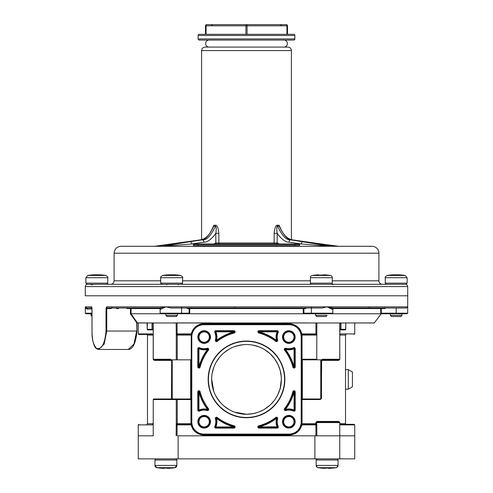 <?xml version="1.0" encoding="UTF-8"?>
<svg xmlns="http://www.w3.org/2000/svg" width="493" height="493" viewBox="0 0 493 493"><rect width="100%" height="100%" fill="white"/><g stroke="black" fill="none" stroke-linecap="round" stroke-linejoin="round"><path stroke-width="0.74" d="M152.152 424.88L153.157 424.307L153.231 423.733L152.651 424.307C134.367 424.307 134.367 424.307 152.651 424.307A0.573 0.499 90 0 0 152.152 424.88L138.262 424.88L138.262 435.824L153.231 435.824L138.262 435.824L138.262 458.854L178.121 458.854L178.121 435.824L339.769 435.824L339.769 422.581A0.573 0.573 0 0 0 339.196 422.002L317.313 422.002A0.573 0.407 90 0 1 316.907 421.429L338.66 421.429L339.806 422.581L339.806 423.733A0.573 0.542 -90 0 0 340.349 424.307L354.165 424.307L354.738 424.88L340.848 424.88A0.573 0.499 -90 0 0 340.349 424.307L339.85 424.017A0.573 0.573 0 0 0 340.349 424.307M292.146 434.302L289.108 434.672L288.88 435.245C295.936 434.481 300.231 431.024 301.771 424.886L302.345 424.307L316.167 424.307A0.573 0.573 90 0 0 316.746 423.733L316.857 435.824L354.738 435.824L339.769 435.824L339.769 458.854L354.738 458.854L354.738 424.88M212.163 385.397L213.765 391.374L211.645 379.154M212.236 373.004L213.759 367.451M216.372 361.868L219.903 356.87M224.5 352.366L229.072 349.21M236.819 345.913L243.043 344.712M240.455 413.726L234.569 412.148L246.5 414.256L252.78 413.682M224.161 406.152L229.091 409.597L224.167 406.164M219.94 401.974L216.402 396.982M216.396 396.964L219.933 401.961M240.436 345.075L234.545 346.659M229.066 349.217L224.13 352.668M219.89 356.883L216.365 361.887M213.752 367.464L212.163 373.417M252.724 345.106L258.788 346.782M264.538 349.574L269.603 353.296M274.441 358.559L275.186 359.6M277.75 363.963L279.975 369.682M281.158 375.691L281.355 379.4C279.833 390.739 279.771 391.96 281.164 383.073M252.823 345.118L259.004 346.862M264.864 349.771L270.047 353.697M270.164 353.808L274.613 358.793M274.786 359.033L277.997 364.475M280.215 370.545L281.256 376.794M211.645 379.4A34.855 34.855 0 0 1 246.5 344.545A34.855 34.855 0 0 1 281.355 379.4A34.855 34.855 0 0 1 246.5 414.256A34.855 34.855 0 0 1 211.645 379.4M301.771 336.429L301.771 336.793A12.664 12.664 0 0 0 289.108 324.129L203.892 324.129L204.12 323.55C197.373 324.055 193.071 327.506 191.229 333.915L191.229 336.318M176.26 359.822L176.26 335.067A0.573 0.573 0 0 1 176.833 334.488A0.573 0.573 0 0 0 176.26 335.067L177.24 335.067A0.573 0.401 90 0 0 176.839 334.488L191.229 334.488L191.229 335.795M203.892 324.702A12.091 12.091 0 0 0 191.802 336.793L191.802 422.002A12.091 12.091 0 0 0 203.892 434.093L289.108 434.093A12.091 12.091 0 0 0 301.198 422.002L301.198 336.793A12.091 12.091 0 0 0 289.108 324.702L203.892 324.702L203.892 324.129A12.664 12.664 0 0 0 191.229 336.793L191.229 422.507M191.229 422.735L191.229 423.388M191.802 422.002L191.229 422.002L191.179 424.467L190.951 424.88L190.655 424.307A0.573 0.573 0 0 0 191.013 424.183L191.229 423.733A0.573 0.573 0 0 0 191.229 423.733L177.24 423.733A0.573 0.401 -90 0 1 176.833 424.307L190.655 424.307A0.573 0.573 180 0 0 191.229 423.752A0.573 0.573 0 0 0 191.229 423.752M295.171 337.058A6.335 6.335 0 0 1 288.843 343.393A6.335 6.335 0 0 1 282.507 337.058A6.335 6.335 0 0 1 288.843 330.729A6.335 6.335 0 0 1 295.171 337.058M210.493 337.058A6.335 6.335 0 0 1 204.157 343.393A6.335 6.335 0 0 1 197.829 337.058A6.335 6.335 0 0 1 204.157 330.729A6.335 6.335 0 0 1 210.493 337.058M197.829 421.737A6.335 6.335 0 0 1 204.157 415.408A6.335 6.335 0 0 1 210.493 421.737A6.335 6.335 0 0 1 204.157 428.072A6.335 6.335 0 0 1 197.829 421.737M295.171 421.737A6.335 6.335 0 0 1 288.843 428.072A6.335 6.335 0 0 1 282.507 421.737A6.335 6.335 0 0 1 288.843 415.408A6.335 6.335 0 0 1 295.171 421.737M208.188 379.4A38.312 38.312 0 0 1 246.5 341.088A38.312 38.312 0 0 1 284.812 379.4A38.312 38.312 0 0 1 246.5 417.707A38.312 38.312 0 0 1 208.188 379.4M294.598 421.737A5.756 5.756 0 0 1 288.843 427.493A5.756 5.756 0 0 1 283.081 421.737A5.756 5.756 0 0 1 288.843 415.981A5.756 5.756 0 0 1 294.598 421.737M209.919 337.058A5.756 5.756 0 0 1 204.157 342.814A5.756 5.756 0 0 1 198.402 337.058A5.756 5.756 0 0 1 204.157 331.302A5.756 5.756 0 0 1 209.919 337.058M294.598 337.058A5.756 5.756 0 0 1 288.843 342.814A5.756 5.756 0 0 1 283.081 337.058A5.756 5.756 0 0 1 288.843 331.302A5.756 5.756 0 0 1 294.598 337.058M209.919 421.737A5.756 5.756 0 0 1 204.157 427.493A5.756 5.756 0 0 1 198.402 421.737A5.756 5.756 0 0 1 204.157 415.981A5.756 5.756 0 0 1 209.919 421.737M234.015 330.692L234.015 331.265A0.573 0.573 0 0 1 234.157 332.399A48.591 48.591 0 0 0 216.846 340.903A0.573 0.573 0 0 1 215.94 340.299A12.208 12.208 0 0 0 215.305 332.079A0.573 0.573 0 0 1 215.835 331.265L234.015 331.265L234.304 332.954A48.018 48.018 0 0 0 217.197 341.359A1.152 1.152 0 0 1 215.386 340.145A11.629 11.629 0 0 0 214.782 332.313A1.152 1.152 0 0 1 215.835 330.692L234.015 330.692A1.152 1.152 0 0 1 234.304 332.954M214.782 332.313L215.835 331.844L234.015 331.844A49.171 49.171 0 0 0 216.495 340.447A12.781 12.781 0 0 0 215.835 331.844L215.835 330.692M197.792 366.909L198.944 366.909L198.944 348.73A12.781 12.781 0 0 0 207.553 349.389L208.009 349.74A48.591 48.591 0 0 0 199.499 367.057A0.573 0.573 0 0 1 198.371 366.909L198.371 348.73A0.573 0.573 0 0 1 199.178 348.206A12.208 12.208 0 0 0 207.399 348.834A0.573 0.573 0 0 1 208.009 349.74A0.573 0.573 0 0 0 207.399 348.834L207.553 349.389A49.171 49.171 0 0 0 198.944 366.909L200.059 367.205A1.152 1.152 0 0 1 197.792 366.909L197.792 348.73A1.152 1.152 0 0 1 199.412 347.682A11.629 11.629 0 0 0 207.245 348.28A1.152 1.152 0 0 1 208.465 350.092A48.018 48.018 0 0 0 200.059 367.205M197.792 348.73L198.944 348.73L199.412 347.682M215.386 340.145L216.495 340.447L217.197 341.359M277.165 330.692L277.165 331.265A0.573 0.573 0 0 1 277.695 332.079A12.208 12.208 0 0 0 277.06 340.299A0.573 0.573 0 0 1 276.154 340.903A48.591 48.591 0 0 0 258.843 332.399A0.573 0.573 0 0 1 258.985 331.265L277.165 331.265L277.165 331.844L278.218 332.313A11.629 11.629 0 0 0 277.614 340.145A1.152 1.152 0 0 1 275.803 341.359A48.018 48.018 0 0 0 258.696 332.954A1.152 1.152 0 0 1 258.985 330.692L277.165 330.692A1.152 1.152 0 0 1 278.218 332.313M258.696 332.954L258.985 331.844L277.165 331.844A12.781 12.781 0 0 0 276.505 340.447A49.171 49.171 0 0 0 258.985 331.844L258.985 330.692M285.755 348.28L285.447 349.389A12.781 12.781 0 0 0 294.056 348.73L294.056 366.909L293.501 367.057A48.591 48.591 0 0 0 284.991 349.74A0.573 0.573 0 0 1 285.601 348.834A12.208 12.208 0 0 0 293.822 348.206A0.573 0.573 0 0 1 294.629 348.73L294.629 366.909A0.573 0.573 0 0 1 293.501 367.057A0.573 0.573 0 0 0 294.629 366.909L294.056 366.909A49.171 49.171 0 0 0 285.447 349.389L284.535 350.092A1.152 1.152 0 0 1 285.755 348.28A11.629 11.629 0 0 0 293.588 347.682A1.152 1.152 0 0 1 295.208 348.73L295.208 366.909A1.152 1.152 0 0 1 292.941 367.205A48.018 48.018 0 0 0 284.535 350.092M293.588 347.682L294.056 348.73L295.208 348.73M275.803 341.359L276.505 340.447L277.614 340.145M295.208 410.065L294.629 410.065A0.573 0.573 0 0 1 293.822 410.589A12.208 12.208 0 0 0 285.601 409.96A0.573 0.573 0 0 1 284.991 409.054A48.591 48.591 0 0 0 293.501 391.738A0.573 0.573 0 0 1 294.629 391.886L294.629 410.065L294.056 410.065L293.588 411.119A11.629 11.629 0 0 0 285.755 410.515A1.152 1.152 0 0 1 284.535 408.703A48.018 48.018 0 0 0 292.941 391.596A1.152 1.152 0 0 1 295.208 391.886L295.208 410.065A1.152 1.152 0 0 1 293.588 411.119M292.941 391.596L294.056 391.886L294.056 410.065A12.781 12.781 0 0 0 285.447 409.406A49.171 49.171 0 0 0 294.056 391.886L295.208 391.886M258.696 425.841L258.985 426.956A49.171 49.171 0 0 0 276.505 418.347A12.781 12.781 0 0 0 277.165 426.956L277.165 427.53L258.985 427.53A0.573 0.573 0 0 1 258.843 426.396A48.591 48.591 0 0 0 276.154 417.891A0.573 0.573 0 0 1 277.06 418.502A12.208 12.208 0 0 0 277.695 426.722A0.573 0.573 0 0 1 277.165 427.53A0.573 0.573 0 0 0 277.695 426.722L258.985 426.956L258.985 428.109A1.152 1.152 0 0 1 258.696 425.841A48.018 48.018 0 0 0 275.803 417.435A1.152 1.152 0 0 1 277.614 418.656A11.629 11.629 0 0 0 278.218 426.482A1.152 1.152 0 0 1 277.165 428.109L258.985 428.109M275.803 417.435L276.505 418.347L277.614 418.656M284.535 408.703L285.447 409.406L285.755 410.515M234.304 425.841L234.157 426.396A0.573 0.573 0 0 1 234.015 427.53L215.835 427.53A0.573 0.573 0 0 1 215.305 426.722A12.208 12.208 0 0 0 215.94 418.502A0.573 0.573 0 0 1 216.846 417.891A48.591 48.591 0 0 0 234.157 426.396L234.015 428.109L215.835 428.109A1.152 1.152 0 0 1 214.782 426.482A11.629 11.629 0 0 0 215.386 418.656A1.152 1.152 0 0 1 217.197 417.435A48.018 48.018 0 0 0 234.304 425.841A1.152 1.152 0 0 1 234.015 428.109M215.386 418.656L216.495 418.347A49.171 49.171 0 0 0 234.015 426.956L215.835 426.956A12.781 12.781 0 0 0 216.495 418.347L217.197 417.435M197.792 410.065L198.944 410.065L198.944 391.886A49.171 49.171 0 0 0 207.553 409.406L207.399 409.96A12.208 12.208 0 0 0 199.178 410.589A0.573 0.573 0 0 1 198.371 410.065L198.371 391.886A0.573 0.573 0 0 1 199.499 391.738A48.591 48.591 0 0 0 208.009 409.054A0.573 0.573 0 0 1 207.399 409.96A0.573 0.573 0 0 0 208.009 409.054L207.553 409.406A12.781 12.781 0 0 0 198.944 410.065L199.412 411.119A1.152 1.152 0 0 1 197.792 410.065L197.792 391.886A1.152 1.152 0 0 1 200.059 391.596A48.018 48.018 0 0 0 208.465 408.703A1.152 1.152 0 0 1 207.245 410.515A11.629 11.629 0 0 0 199.412 411.119M197.792 391.886L200.059 391.596M214.782 426.482L215.835 426.956L215.835 428.109M191.235 336.516L191.506 334.174M192.369 331.536L195.641 327.186M195.937 326.939L198.106 325.528M198.291 325.435L200.891 324.486L197.903 325.639M153.15 323.161L153.231 335.067L153.15 334.488L152.651 334.488L153.231 335.067L153.231 334.488L153.231 335.067L153.15 334.488L152.152 333.915A0.573 0.499 90 0 0 152.651 334.488C134.367 334.488 134.367 334.488 152.651 334.488L138.835 334.488L138.262 333.915L152.152 333.915M138.262 333.915L138.262 322.977L146.729 322.977M339.769 322.977L340.38 322.977M346.271 322.977L374.255 322.977L381.255 313.764M340.102 334.544A0.573 0.573 0 0 1 340.349 334.488C358.633 334.488 358.633 334.488 340.349 334.488A0.573 0.499 -90 0 0 340.848 333.915L339.85 334.488L339.85 323.161M176.26 335.067A0.573 0.573 0 0 1 176.833 334.488A0.573 0.573 90 0 0 176.254 335.067L176.143 322.977L246.482 322.977M246.494 322.977L316.857 322.977L316.74 359.822M289.108 324.702L288.88 323.55C296.04 324.388 300.336 327.845 301.771 333.915L301.771 423.45M153.231 424.153L153.231 423.733L147.475 423.733L147.475 335.067L153.231 335.067L153.231 323.094L153.261 359.434A0.573 0.573 0 0 1 153.231 359.249L153.804 359.822A0.573 0.573 0 0 1 153.231 359.249L153.804 359.822A0.573 0.573 0 0 1 153.545 359.761M252.706 413.695L257.007 412.635M258.757 412.031L262.855 410.176M268.605 406.349L264.494 409.245L269.726 405.388M271.064 404.131L274.139 400.636M277.584 395.176L279.938 389.236M262.972 410.114L258.745 412.031M280.517 386.999L280.868 385.212M280.924 384.879L281.158 383.104M176.143 435.824L176.254 423.733A0.573 0.573 0 0 0 176.26 423.77A0.573 0.573 0 0 1 176.26 423.733L176.26 399.552L191.229 399.552A0.573 0.573 0 0 0 190.655 398.973L190.655 359.822L191.229 359.249A0.573 0.573 0 0 1 190.655 359.822L191.229 359.249A0.573 0.573 0 0 1 190.655 359.822L172.23 359.822L171.656 360.377A0.573 0.573 0 0 0 171.65 360.371L170.775 359.249L153.231 359.249L153.742 359.822M153.231 435.824L153.231 399.552L153.804 398.973L171.656 398.973L171.656 399.54L171.656 360.401A0.573 0.573 180 0 0 171.077 359.822L153.804 359.822L153.231 359.249L153.804 359.822A0.573 0.573 0 0 1 153.231 359.249L154.34 360.401A0.573 0.536 90 0 0 153.804 359.822L153.705 359.816M153.557 399.028A0.573 0.573 0 0 1 153.804 398.973L153.231 399.552L153.804 398.973A0.573 0.573 0 0 0 153.557 399.028L153.231 399.552L153.804 398.973A0.573 0.573 0 0 0 153.231 399.552L153.804 398.973L153.231 399.552L171.872 399.552A0.573 0.357 90 0 1 172.23 398.973L172.23 359.822A0.573 0.573 0 0 0 171.656 360.401L171.656 398.973M153.206 359.366L153.194 335.067A0.573 0.542 90 0 0 152.651 334.488L152.978 334.593M302.049 424.88L315.921 424.88L316.167 424.307A0.573 0.401 90 0 1 315.76 423.733L315.76 422.581L316.907 421.429M339.825 423.974A0.573 0.573 0 0 0 339.85 424.017A0.573 0.376 150 0 1 339.843 424.307L339.769 423.733L345.525 423.733L345.525 335.067L339.806 335.067A0.573 0.542 90 0 1 340.349 334.488L339.769 335.067L339.806 359.249L338.66 360.401L321.344 360.401A0.573 0.573 0 0 0 320.77 359.822L321.344 360.389L322.225 359.249L321.923 359.822A0.573 0.573 180 0 0 321.344 360.401L321.344 398.399A0.573 0.573 0 0 1 320.77 398.973L320.931 398.954M302.055 424.226A0.573 0.573 0 0 1 301.771 423.733L302.049 424.22A0.573 0.573 0 0 0 302.345 424.307A0.573 0.32 90 0 1 302.024 423.733L302.024 399.552L320.339 399.552L321.485 398.399L321.485 360.401A0.573 0.438 -90 0 1 321.923 359.822L339.196 359.822A0.573 0.573 0 0 0 339.769 359.249L339.196 359.822A0.573 0.536 -90 0 0 338.66 360.401M320.339 399.552A0.573 0.431 90 0 1 320.77 398.973L302.345 398.973A0.573 0.573 0 0 0 301.771 399.552A0.573 0.573 0 0 1 302.345 398.973A0.573 0.32 90 0 0 302.024 399.552L301.771 399.552A0.573 0.573 0 0 1 302.345 398.973L302.345 359.822A0.573 0.32 90 0 1 302.024 359.249L301.771 359.249A0.573 0.573 0 0 0 302.345 359.822A0.573 0.573 0 0 1 301.771 359.249A0.573 0.573 0 0 0 302.345 359.822L320.77 359.822L320.77 398.973L321.344 398.399L321.652 359.89A0.573 0.573 0 0 0 321.609 359.915M190.655 424.307A0.573 0.32 -90 0 0 190.976 423.733L190.976 399.552A0.573 0.32 90 0 0 190.655 398.973L172.23 398.973L171.663 398.48M176.26 423.77A0.573 0.573 0 0 0 176.494 424.196A0.573 0.573 0 0 1 176.26 423.77M339.843 424.307L340.848 424.88M191.229 422.002A12.664 12.664 0 0 0 203.892 434.672L204.12 435.245C196.972 434.413 192.671 430.962 191.229 424.886L191.179 424.467M291.85 324.431L294.358 325.269M296.576 326.563L298.16 327.937M298.419 328.215L299.713 329.879M299.867 330.113L300.514 331.296M300.909 332.196L301.55 334.433M301.771 422.735L301.771 422.002A12.664 12.664 0 0 1 289.108 434.672L203.892 434.672L203.892 434.093M301.771 334.833L301.771 335.795M301.513 424.553L300.699 427.098M299.319 429.495L297.55 431.443M297.396 431.578L294.974 433.23M301.821 424.467L301.771 423.733L316.74 423.733L316.74 422.581L317.313 422.002L321.35 422.002M301.771 334.587L302.024 335.067L316.74 335.067A0.573 0.573 0 0 0 316.167 334.488L316.266 334.5M316.857 333.915L315.921 333.915L316.722 334.926M316.746 335.067L316.167 334.488L301.808 334.488M153.224 334.987A0.573 0.573 0 0 0 152.651 334.488A0.573 0.573 0 0 1 153.224 334.987M154.34 360.401L171.515 360.401A0.573 0.438 90 0 0 171.077 359.822L170.775 359.249M171.656 398.399L172.23 398.973L171.656 398.399A0.573 0.573 0 0 0 172.23 398.973A0.573 0.573 0 0 1 171.656 398.399M171.872 399.552L176.26 399.552A0.573 0.573 0 0 1 176.833 398.973A0.573 0.401 -90 0 1 177.24 399.552L177.24 423.733L176.26 423.733A0.573 0.573 -90 0 0 176.833 424.307L177.079 424.88L190.951 424.88M201.162 434.37L198.654 433.532M196.43 432.238L194.784 430.808M194.581 430.586L192.64 427.813M192.091 426.593L191.45 424.362M176.26 423.733A0.573 0.573 0 0 0 176.833 424.307L176.833 424.307A0.573 0.573 0 0 1 176.26 423.733M153.157 424.307A0.573 0.376 30 0 1 153.15 424.017L152.651 424.307L153.224 423.807M153.243 399.441L153.637 398.997M171.515 398.973L171.656 360.401A0.573 0.573 0 0 0 171.656 360.395M171.391 359.915A0.573 0.573 0 0 0 171.354 359.89L171.656 360.401A0.573 0.573 0 0 1 172.23 359.822M154.383 359.822L153.804 359.822M338.617 359.822L339.751 359.385M176.833 334.488L177.079 333.915L176.143 333.915M339.769 323.094L339.769 359.249L339.196 359.822L339.726 359.471M322.225 359.249L339.769 359.249L339.32 359.81M339.997 334.611L339.769 335.067A0.573 0.573 0 0 1 339.776 334.987M339.782 334.969A0.573 0.573 0 0 1 340.09 334.55M320.77 398.973L321.485 398.399M176.26 399.552A0.573 0.573 0 0 1 176.833 398.973M327.105 422.002L339.196 422.002L339.769 422.581L316.74 422.581L317.313 422.002L316.74 422.581A0.573 0.573 0 0 1 317.313 422.002L317.116 422.039M339.289 422.014L339.769 422.581A0.573 0.573 0 0 0 339.196 422.002A0.573 0.536 90 0 1 338.66 421.429M316.167 424.307A0.573 0.573 0 0 0 316.74 423.733L316.746 423.733A0.573 0.573 0 0 1 316.167 424.307M284.566 379.4A38.066 38.066 0 0 0 246.5 341.329A38.066 38.066 0 0 0 208.434 379.4A38.066 38.066 0 0 0 246.5 417.466A38.066 38.066 0 0 0 284.566 379.4M284.843 379.4A38.343 38.343 0 0 0 246.5 341.057A38.343 38.343 0 0 0 208.157 379.4A38.343 38.343 0 0 0 246.5 417.744A38.343 38.343 0 0 0 284.843 379.4M178.121 458.854L339.769 458.854L339.769 435.824M326.81 458.854L310.818 458.854M301.852 458.854L276.647 458.854M286.076 458.854L285.065 458.854M253.704 458.854L252.958 458.854M240.042 458.854L241.718 458.854M182.188 458.854L166.19 458.854M206.924 458.854L207.935 458.854M216.353 458.854L191.142 458.854M178.121 435.824L314.873 435.824L314.873 458.854M108.324 295.8L103.142 295.8M90.472 295.8L407.705 295.8L85.295 295.8L85.295 286.587A2.305 2.305 0 0 1 87.594 284.288L405.406 284.288A2.305 2.305 0 0 1 407.705 286.587L407.705 306.856L406.472 308.008L332.96 308.008L327.105 306.856L165.894 306.856L160.04 308.008L107.634 308.008A1.152 0.998 -90 0 1 106.636 306.856L106.026 308.581L106.026 331.037C104.843 343.954 101.657 349.728 96.468 348.354C93.183 344.434 91.704 338.66 92.031 331.037L92.031 308.581L91.68 306.856A1.152 1.103 -90 0 0 91.914 307.564M91.981 308.008L86.62 308.008L85.295 306.856L91.68 306.856M91.451 307.546L90.995 308.008L92.012 308.008M91.39 308.39L90.995 308.008L86.62 308.008A1.152 0.924 -90 0 1 87.544 309.16C86.016 308.797 85.264 308.026 85.295 306.856L86.528 308.008M107.819 308.008L106.753 308.581L106.753 331.037L104.177 344.077L98.637 349.463C96.283 348.884 94.798 347.528 94.188 345.396C92.733 341.674 92 336.885 92.006 331.037L91.975 307.62M108.066 308.008L111.991 308.008M330.821 313.764L131.027 313.758L137.43 322.927L146.649 322.97L136.912 322.977L130.362 313.788L130.583 308.008A0.573 0.493 -90 0 1 131.076 308.581L127.367 308.581L127.595 308.008L160.04 308.008A1.152 1.054 -90 0 1 161.094 309.16L160.139 309.16L158.986 308.008M315.132 307.989L171.009 308.008L165.894 306.856L161.094 309.16M234.366 308.008L234.366 308.008A0.573 0.573 90 0 0 234.945 307.429M369.732 308.008L384.522 308.008L384.996 308.581L381.292 308.581L381.292 308.008L369.639 308.008M361.19 308.008L332.96 308.008A1.152 1.054 -90 0 0 331.906 309.16L327.105 306.856L407.705 306.856L407.705 313.191L396.193 313.191L396.193 308.008M329.225 308.008L331.321 308.008M332.781 308.008L369.51 308.008M355.712 308.008L332.96 308.008M402.128 308.008L375.752 308.008M165.894 315.378L177.412 315.378L176.26 316.531L167.047 316.531L165.894 315.378L165.894 313.764L162.179 313.764M303.324 313.764L303.183 308.581L189.817 308.581L189.676 313.764L181.128 313.764A0.573 0.499 -90 0 0 181.627 313.191L181.627 306.856M407.705 313.191L407.132 313.764L396.193 313.764L396.193 313.191L381.292 313.191L381.391 313.764L381.292 313.191L381.391 313.764L316.358 313.764M380.732 313.764L380.719 308.581L333.015 308.581M381.2 313.764L380.738 313.764M396.193 313.764L381.391 313.764M136.931 331.037L136.69 322.853L153.471 322.977M339.646 322.977L154.438 322.97M339.825 322.977L346.357 322.977C383.492 322.903 383.492 322.903 346.351 322.97L345.926 323.149A0.573 0.573 0 0 0 345.759 323.55A0.573 0.573 0 0 1 345.926 323.149L346.055 322.977M349.623 322.964L364.654 322.933M368.481 322.933L372.48 322.927M155.147 322.964L158.426 322.958M173.326 322.927L211.608 322.927M281.392 322.927L307.903 322.933M334.587 322.97L153.576 322.977A0.573 0.573 0 0 0 153.003 323.55L153.576 322.977L153.003 323.55L151.998 323.55L152.694 322.97L158.413 322.97M345.926 323.149A0.573 0.573 0 0 1 346.332 322.977C383.344 322.977 383.344 322.977 346.332 322.977A0.573 0.573 0 0 0 346.043 323.057M340.306 322.97L339.424 322.977A0.573 0.573 0 0 1 339.997 323.55L339.997 329.312A0.573 0.573 0 0 0 340.577 329.885A0.573 0.425 -90 0 0 341.002 329.312L339.997 329.312L339.997 323.55L341.002 323.55L340.306 322.97M171.65 322.977L188.542 322.977M202.321 322.977L211.608 322.977M106.753 331.037L136.66 331.037L133.967 344.083L128.316 349.463C132.888 349.297 135.785 343.159 137.011 331.037L136.931 322.977M137.51 322.977L139.642 322.977M146.649 322.97L147.074 323.149A0.573 0.573 0 0 1 147.241 323.55L146.667 322.977M147.074 323.149L147.241 329.312L147.37 323.55M147.247 329.355L147.241 329.312A0.573 0.573 0 0 0 147.82 329.885A0.573 0.444 -90 0 1 147.37 329.312L151.998 329.312L151.998 323.55M147.241 329.312L147.82 329.885L152.423 329.885L147.82 329.885L147.241 329.312L147.771 329.885M345.18 329.885A0.573 0.444 -90 0 0 345.63 329.312L345.759 329.312A0.573 0.573 0 0 1 345.18 329.885L340.577 329.885M345.759 329.312L345.759 323.55L345.63 329.312L341.002 329.312L341.002 323.55M345.759 329.349A0.573 0.573 0 0 1 345.297 329.872M153.003 329.312L151.998 329.312A0.573 0.425 90 0 0 152.423 329.885A0.573 0.573 0 0 0 153.003 329.312L153.003 323.55M128.316 349.463L98.637 349.463M127.367 308.581L126.393 308.008M112.213 307.546L111.252 308.581L106.026 308.581M130.362 313.788L131.027 313.758M127.188 307.835L126.615 308.248M92.006 316.327L91.051 315.378L91.051 313.764L92.006 313.764L85.868 313.764L85.295 313.191L85.295 306.856M381.292 308.008A0.573 0.573 -90 0 0 380.719 308.581L381.292 308.581L381.292 313.191L380.719 313.191M384.522 308.008L384.996 308.581L384.928 307.835M385.575 308.008L384.996 308.581M304.471 313.764L303.183 313.191M306.067 308.008L305.777 308.581L303.183 308.581L303.423 308.008A0.573 0.499 90 0 1 303.922 308.581L303.922 313.191L311.373 313.191L311.373 306.856M305.038 308.008L305.777 308.581L305.278 307.835M188.529 313.764L189.078 313.191L189.078 308.581A0.573 0.499 -90 0 1 189.577 308.008L189.817 308.581L187.223 308.581L186.933 308.008M187.962 308.008L187.223 308.581L187.962 308.008M111.862 307.546L111.252 308.581M171.009 308.008L321.991 308.008L327.105 306.856M369.165 307.546L369.436 308.008M92.006 308.883L87.544 309.16M90.995 308.008L91.525 309.16M136.66 322.779L137.159 322.502M345.525 389.187L348.292 389.187L352.433 386.795L352.433 372.005L348.292 369.608L348.292 389.187M345.525 369.608L348.292 369.608M352.433 373.639L352.433 385.156M246.5 47.081L287.906 47.081C290.032 47.291 291.203 48.456 291.406 50.582L201.594 50.582C201.797 48.456 202.968 47.291 205.094 47.081L246.5 47.081M211.263 230.915L213.907 225.246L215.607 225.246C217.308 225.467 218.393 228.16 218.855 233.325L218.855 242.975L274.145 242.975L274.145 233.325C274.761 227.754 275.846 225.061 277.393 225.246L279.093 225.246L281.737 230.915M159.603 245.711L159.64 245.705A2.305 1.3 82.8 0 1 159.75 245.687L200.411 239.875C205.519 239.013 209.531 235.161 212.434 228.321L213.765 226.164A2.305 1.67 90 0 0 213.907 225.246M382.377 284.288A3.457 3.457 0 0 1 378.92 280.831L378.92 253.199A6.908 6.908 0 0 0 372.012 246.284L120.988 246.284L154.42 246.284L200.577 239.863C204.761 240.522 209.161 235.956 213.765 226.164L215.478 226.164A2.305 1.584 90 0 0 215.607 225.246M189.897 241.693L162.098 246.284L191.697 243.986A2.305 1.621 -98.5 0 0 189.897 241.693L202.21 239.863C206.456 240.492 210.875 235.925 215.478 226.164C216.359 226.589 216.47 228.974 215.811 233.325L218.855 233.325M188.104 241.706L200.411 239.875A2.305 1.621 81.5 0 1 200.577 239.863L202.21 239.863A2.305 1.621 81.5 0 1 204.003 242.155C207.43 242.303 211.368 239.358 215.811 233.325L215.811 242.975L218.855 242.975A2.305 1.417 90 0 1 218.713 243.986M277.614 246.284L215.386 246.284M274.287 243.986A2.305 1.417 90 0 1 274.145 242.975L277.189 242.975L279.241 243.986L301.303 243.986L330.902 246.284L290.79 239.863C286.587 240.522 282.169 235.956 277.522 226.164A2.305 1.584 90 0 1 277.393 225.246M162.277 246.284L192.954 246.284A0.573 0.573 0 0 0 193.533 245.711L299.467 245.711A0.573 0.573 0 0 0 300.046 246.284L330.575 246.284M198.137 243.986L294.863 243.986L294.863 244.559L193.533 244.559L193.533 245.711L193.533 244.559A0.573 0.573 0 0 1 194.106 243.986L198.137 243.986L198.137 246.284L211.608 246.284M162.425 246.284L192.96 246.284M378.92 253.199L114.08 253.199L114.08 280.831L160.712 280.831M110.623 284.288A3.457 3.457 0 0 0 114.08 280.831M385.538 284.288L392.317 284.288M400.526 284.288L402.122 284.288M325.608 284.288L325.06 284.35L325.608 284.288M187.02 284.288L187.932 284.288M373.164 284.288L385.07 284.288M386.401 284.288L385.766 284.288M107.234 284.288L108.842 284.288M166.893 284.862A0.573 0.499 90 0 1 167.392 284.288M299.467 245.711A0.573 0.573 0 0 0 300.046 246.284A0.573 0.573 0 0 1 299.467 245.711L299.467 244.559A0.573 0.573 0 0 0 298.894 243.986L294.863 243.986L298.894 243.986A0.573 0.573 0 0 1 299.467 244.559L294.863 244.559L294.863 246.284M188.264 241.693A2.305 1.621 -98.5 0 0 188.086 241.712A2.305 1.621 -98.5 0 0 187.938 241.743M303.103 241.693A2.305 1.621 98.5 0 0 301.303 243.986L288.997 242.155C285.632 242.34 281.7 239.401 277.189 233.325L274.145 233.325M276.345 243.986A2.305 1.276 138.3 0 0 277.189 242.975L277.189 233.325C276.542 228.604 276.653 226.219 277.522 226.164L279.235 226.164A2.305 1.67 90 0 1 279.093 225.246M305.062 241.743A2.305 1.621 98.5 0 0 304.914 241.712A2.305 1.621 98.5 0 0 304.736 241.693L292.423 239.863C288.195 240.492 283.795 235.925 279.235 226.164L282.853 232.832L284.652 235.21C287.08 237.897 289.73 239.456 292.589 239.875A2.305 1.621 -81.5 0 1 292.75 239.912M304.736 241.693L338.58 246.284M336.442 467.61L336.097 467.691A2.305 2.305 0 0 0 338.044 465.417L338.044 460A1.152 1.152 0 0 0 336.892 458.854L337.095 458.872M337.871 459.402L338.044 460L316.161 460A1.152 1.152 0 0 1 317.313 458.854L316.161 460L316.161 465.417L317.393 467.456M324.788 468.332L325.713 468.067A57.262 57.262 0 0 0 328.492 468.067L329.416 468.338A57.558 57.558 0 0 0 333.114 468.067L333.114 468.085A57.576 57.576 0 0 0 336.097 467.691L318.108 467.691A2.305 2.305 0 0 1 316.161 465.417L338.044 465.417L336.805 467.456M328.252 468.073A57.262 57.262 0 0 1 325.953 468.073A57.262 57.262 0 0 0 328.252 468.073L328.252 468.073M325.953 468.073L324.967 468.344M317.757 467.61L318.108 467.691A57.576 57.576 0 0 0 321.091 468.085L321.091 468.067A57.558 57.558 0 0 0 324.788 468.338M328.252 468.103L329.416 468.332L328.492 468.332M167.38 468.35L168.212 468.338A57.558 57.558 0 0 0 171.909 468.067L171.909 468.085A57.576 57.576 0 0 0 174.892 467.691L156.903 467.691A2.305 2.305 0 0 1 154.956 465.417L176.839 465.417L174.892 467.691A2.305 2.305 0 0 0 176.839 465.417L176.839 460A1.152 1.152 0 0 0 175.687 458.854L176.839 460L154.956 460L156.108 458.854M164.508 468.332L163.756 468.344M163.584 468.332L164.508 468.067A57.262 57.262 0 0 0 167.287 468.067L167.047 468.103M154.956 460L154.956 465.417L156.903 467.691A57.576 57.576 0 0 0 159.886 468.085L159.886 468.067A57.558 57.558 0 0 0 163.584 468.338M315.588 315.378L316.74 316.531L325.953 316.531L327.105 315.378L315.588 315.378L315.588 313.764M319.033 274.804A57.558 57.558 0 0 0 315.335 275.069L315.335 275.057A57.576 57.576 0 0 0 312.352 275.445A2.305 2.305 0 0 0 310.405 277.719L310.405 283.136A1.152 1.152 0 0 0 311.558 284.288L331.136 284.288A1.152 1.152 0 0 0 332.288 283.136L332.288 277.719A2.305 2.305 0 0 0 330.341 275.445A57.576 57.576 0 0 0 327.358 275.057L327.358 275.069A57.558 57.558 0 0 0 323.661 274.804L322.736 275.069A57.262 57.262 0 0 0 319.957 275.069L320.197 275.063M401.949 315.378L400.797 316.531L391.584 316.531L390.438 315.378L401.949 315.378L401.949 313.764M396.193 284.288L402.528 284.288M391.984 275.069A57.558 28.779 -90 0 1 393.833 274.804L393.494 274.804A57.558 49.848 -90 0 0 393.42 274.804A57.576 57.576 0 0 0 387.196 275.445L405.191 275.445A57.576 57.576 0 0 0 398.966 274.804A57.558 49.848 90 0 1 402.091 275.069A57.262 28.631 90 0 0 400.704 275.069A57.558 49.848 -90 0 0 397.5 274.804L396.236 274.804A57.558 28.779 90 0 0 394.388 275.069A57.262 49.59 -90 0 0 393.186 275.057A57.262 49.59 -90 0 0 391.984 275.069M393.765 275.057A57.33 28.662 -90 0 1 394.043 275.032L393.494 274.804M394.024 274.854A57.558 49.848 90 0 1 394.887 274.804L396.15 274.804A57.558 28.779 -90 0 1 396.193 274.804M394.043 275.063L393.624 275.032M393.956 274.792L394.197 275.063A57.33 49.645 90 0 1 394.511 275.045M91.051 315.378L92.006 315.378M90.472 284.288L91.914 284.288M99.457 274.884L99.506 274.804A57.558 49.848 90 0 1 99.58 274.804A57.558 49.848 90 0 1 102.704 275.069A57.262 28.631 90 0 0 101.318 275.069A57.558 49.848 -90 0 0 98.113 274.804L96.85 274.804A57.558 28.779 90 0 0 95.001 275.069A57.262 49.59 -90 0 0 93.799 275.057A57.262 49.59 -90 0 0 92.598 275.069A57.558 28.779 -90 0 1 94.453 274.804L94.114 274.804A57.558 49.848 -90 0 0 94.034 274.804A57.576 57.576 0 0 0 87.809 275.445L105.804 275.445A57.576 57.576 0 0 0 99.58 274.804M94.379 275.057A57.33 28.662 -90 0 1 94.656 275.032L94.114 274.804M94.638 274.854A57.558 49.848 90 0 1 95.5 274.804L96.764 274.804A57.558 28.779 -90 0 1 96.807 274.804M94.656 275.063L94.237 275.032M94.576 274.792L94.81 275.063A57.33 49.645 90 0 1 95.124 275.045M160.712 283.136L182.595 283.136L182.595 277.719L160.712 277.719L160.712 283.136L161.864 284.288L176.549 284.288M171.656 274.804A57.558 28.779 90 0 1 171.7 274.804L172.963 274.804A57.558 49.848 -90 0 1 173.826 274.854M168.877 274.804A57.576 57.576 0 0 0 162.659 275.445L180.648 275.445A57.576 57.576 0 0 0 174.43 274.804A57.558 49.848 90 0 0 174.349 274.804L174.011 274.804A57.558 28.779 90 0 1 175.859 275.069A57.262 49.59 90 0 0 174.658 275.057A57.262 49.59 90 0 0 173.456 275.069A57.558 28.779 -90 0 0 171.607 274.804L170.344 274.804A57.558 49.848 90 0 0 167.139 275.069A57.262 28.631 -90 0 0 165.753 275.069A57.558 49.848 -90 0 1 168.877 274.804A57.558 49.848 -90 0 1 168.957 274.804L169.296 274.804M174.349 274.804L173.801 275.032A57.33 28.662 90 0 1 174.084 275.057M173.333 275.045A57.33 49.645 -90 0 1 173.647 275.063L173.887 274.792M174.226 275.032L173.801 275.063M213.635 40.081L279.365 40.081M283.876 47.081A3.5 3.5 0 0 0 285.17 40.327A1.152 1.152 0 0 1 285.878 40.081L207.122 40.081A1.152 1.152 0 0 1 207.83 40.327M209.124 40.081A3.5 3.5 0 0 0 205.624 43.581A3.5 3.5 0 0 0 209.124 47.081M294.863 35.471L294.863 38.929A1.152 1.152 0 0 1 293.711 40.081L199.289 40.081A1.152 1.152 0 0 1 198.137 38.929L198.137 35.471L294.863 35.471A1.152 1.152 0 0 0 293.711 34.325L199.289 34.325A1.152 1.152 0 0 0 198.137 35.471M288.528 40.081L291.985 40.081L288.528 40.081M247.073 34.325L245.927 34.325L245.927 25.802L247.073 25.802L247.073 34.325M205.507 34.325L205.507 25.802A1.152 1.152 0 0 1 206.659 24.65A1.152 1.152 0 0 0 205.507 25.802L206.08 25.802L206.08 34.325M280.739 25.328L281.786 24.65L246.5 24.65A1.152 0.573 90 0 0 245.927 25.802L206.08 25.802A1.152 0.573 -90 0 1 206.659 24.65L286.341 24.65A1.152 0.573 90 0 1 286.92 25.802L287.493 25.802L287.493 34.325M286.92 34.325L286.92 25.802L247.073 25.802A1.152 0.573 -90 0 0 246.5 24.65L211.214 24.65L212.261 25.328M286.341 24.65A1.152 1.152 0 0 1 287.493 25.802A1.152 1.152 0 0 0 286.341 24.65A1.152 1.152 0 0 1 287.493 25.802M191.802 336.793L191.229 336.793M283.66 421.737A5.183 5.183 0 0 1 288.843 416.554A5.183 5.183 0 0 1 294.019 421.737A5.183 5.183 0 0 1 288.843 426.92A5.183 5.183 0 0 1 283.66 421.737M198.981 337.058A5.183 5.183 0 0 1 204.157 331.875A5.183 5.183 0 0 1 209.34 337.058A5.183 5.183 0 0 1 204.157 342.241A5.183 5.183 0 0 1 198.981 337.058M283.66 337.058A5.183 5.183 0 0 1 288.843 331.875A5.183 5.183 0 0 1 294.019 337.058A5.183 5.183 0 0 1 288.843 342.241A5.183 5.183 0 0 1 283.66 337.058M198.981 421.737A5.183 5.183 0 0 1 204.157 416.554A5.183 5.183 0 0 1 209.34 421.737A5.183 5.183 0 0 1 204.157 426.92A5.183 5.183 0 0 1 198.981 421.737M207.245 348.28L207.399 348.834M208.465 350.092L208.009 349.74M295.208 366.909L294.629 366.909M292.941 367.205L293.501 367.057M278.218 426.482L277.695 426.722M277.165 428.109L277.165 427.53M208.465 408.703L208.009 409.054M207.245 410.515L207.399 409.96M301.198 336.793L301.771 336.793M340.848 333.915L354.738 333.915L354.738 322.977M315.921 322.977L315.921 333.915L301.771 333.915M177.079 322.977L177.079 333.915L191.229 333.915M204.12 323.55L288.88 323.55M177.24 359.822L177.24 335.067L191.229 335.067M302.024 335.067L302.024 359.249L316.74 359.249M339.806 422.581L339.196 422.002M288.88 435.245L204.12 435.245M176.143 424.88L177.079 424.88L177.079 435.824M316.857 424.88L315.921 424.88L315.921 435.824M301.198 422.002L301.771 422.002M289.108 434.093L289.108 434.672M317.313 422.002A0.573 0.573 0 0 0 316.74 422.581L315.76 422.581M106.636 306.856L165.894 306.856M116.311 308.581L118.684 308.581M131.076 313.764L131.076 308.581L159.985 308.581M332.849 309.16L331.906 309.16M189.817 313.191L160.139 313.191L160.139 309.16M334.001 308.008L332.861 309.16L332.861 313.191L311.373 313.191A0.573 0.499 -90 0 0 311.872 313.764M92.006 313.191L85.295 313.191M204.003 242.155L191.697 243.986L213.759 243.986L215.811 242.975A2.305 1.276 -138.3 0 0 216.655 243.986M407.705 286.587L85.295 286.587M332.781 284.862A0.573 0.573 90 0 0 332.208 284.288M92.253 284.862L92.481 284.288M182.595 280.831L310.405 280.831M332.288 280.831L378.92 280.831M154.284 246.284L159.75 245.687A2.305 1.3 82.8 0 1 159.861 245.68M165.734 245.976A2.305 1.886 -100.3 0 0 164.748 245.68M288.997 242.155A2.305 1.621 -81.5 0 1 290.79 239.863L292.423 239.863A2.305 1.621 -81.5 0 1 292.608 239.881L328.35 245.046M333.36 245.705A2.305 1.3 97.2 0 0 333.25 245.687L336.386 246.062M327.272 245.976A2.305 1.886 -79.6 0 1 328.252 245.68M310.405 283.136L332.288 283.136M310.405 277.719L332.288 277.719M312.352 275.445L330.341 275.445M407.132 283.136L407.132 277.719L385.255 277.719L385.255 283.136L407.132 283.136L405.979 284.288M107.745 283.136L107.745 277.719L85.868 277.719L85.868 283.136L107.745 283.136L106.593 284.288M294.863 38.929L198.137 38.929M192.806 330.674L192.578 331.105M345.525 423.733L346.104 424.307M191.229 424.146L191.229 423.733L191.229 424.146M147.475 423.733L146.896 424.307M138.262 424.88L138.835 424.307M152.651 424.307L153.003 424.19M345.525 335.067L346.104 334.488M354.738 333.915L354.165 334.488M147.475 335.067L146.896 334.488M144.239 322.977L141.892 322.977M340.312 322.977L339.424 322.977M152.725 322.977L340.275 322.977M346.314 322.977L374.255 322.977M160.139 313.191L160.712 313.764M332.861 313.191L332.288 313.764M200.411 239.875L201.594 239.635L201.594 50.582M291.406 239.635L291.406 50.582M114.08 253.199C114.487 249.002 116.792 246.697 120.988 246.284M325.318 284.288L325.725 284.288M178.306 284.862L177.726 284.288M188.092 284.288L187.759 284.288M91.451 284.862L90.872 284.288M159.257 245.748L158.906 245.791M157.6 245.952L154.327 246.284M336.417 246.069L337.44 246.18M337.582 246.192L337.976 246.235M338.069 246.241L338.463 246.272M329.743 245.231L338.716 246.284M333.25 245.687L292.589 239.875M390.438 313.764L390.438 315.378M385.255 283.136L386.407 284.288M385.255 277.719C384.682 277.43 385.335 276.672 387.196 275.445M407.132 277.719L405.191 275.445M85.868 283.136L87.021 284.288M107.745 277.719C108.318 277.43 107.665 276.672 105.804 275.445M85.868 277.719L87.809 275.445M177.412 313.764L177.412 315.378M182.595 283.136L181.442 284.288M182.595 277.719C183.236 277.547 182.589 276.789 180.648 275.445M160.712 277.719C160.145 277.43 160.792 276.672 162.659 275.445"/></g></svg>
